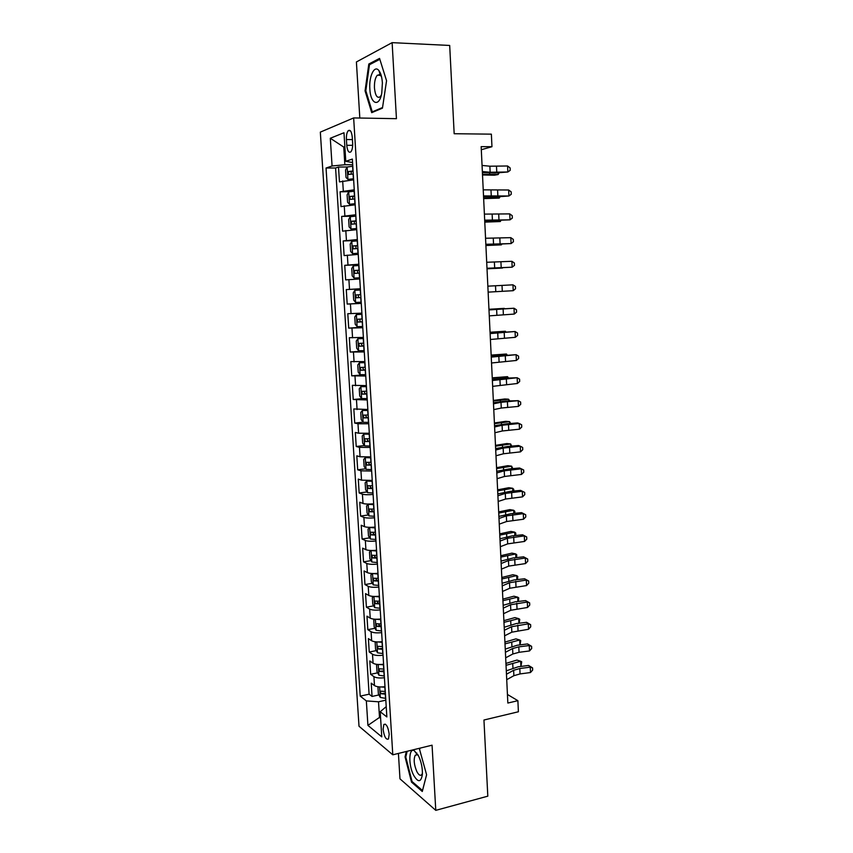 <?xml version="1.0" encoding="UTF-8"?>
<svg xmlns="http://www.w3.org/2000/svg" width="853" height="853" viewBox="0 0 853 853"><rect width="100%" height="100%" fill="white"/><g stroke="black" fill="none" stroke-linecap="round" stroke-linejoin="round"><path stroke-width="1.28" d="M416.797 753.007L416.722 754.873M389.213 734.241C388.072 726.745 386.281 723.493 383.839 724.496L383.093 729.272C384.213 736.747 386.004 739.988 388.467 739.007L389.213 734.241M378.86 75.213L379.063 74.478M379.628 72.686L379.862 72.047M398.426 753.423L399.972 778.832L435.776 810.35L487.809 796.169L483.95 720.017L518.4 711.765L517.888 700.686L507.428 694.459M320.333 132.119L359.006 726.234L392.785 754.809L353.654 117.927L320.333 132.119M353.654 117.927L396.442 118.674L392.124 42.65L356.405 61.96L359.817 118.034M392.124 42.65L449.691 45.454L454.169 133.729L491.371 134.156L491.957 146.705L481.156 146.641L507.844 703.043L517.888 700.686M353.643 179.823L339.451 181.902L338.502 167.028L347.15 167.007L345.55 170.003L346.019 177.467L347.971 179.407L353.568 178.746M354.262 189.835L340.08 191.797L349.698 191.68M340.08 191.797L341.019 206.597L355.189 204.805M356.725 229.66L342.575 231.163L341.637 216.438L355.882 216.118L356 220.852L351.287 221.322L351.735 224.19L356.362 223.817M358.249 254.375L344.122 255.591L343.194 240.951L357.396 240.493M359.774 278.952L345.657 279.891L344.74 265.326L358.889 264.729M361.277 303.412L347.192 304.073L346.275 289.583L360.382 288.847M347.192 304.073L361.277 303.252M361.885 313.158L347.8 313.701L348.717 328.117L362.749 327.168M363.389 337.436L349.325 337.703L350.231 352.044L364.22 350.956M364.881 361.576L350.839 361.576L351.745 375.842L364.327 374.744M366.363 385.599L352.342 385.321L353.238 399.513L362.301 398.639M367.846 409.483L353.835 408.95L354.731 423.067L363.058 422.182M369.317 433.249L358.58 433.217L355.328 432.45L356.223 446.492L364.38 445.554M370.778 456.899L360.062 456.76L356.81 455.833L357.695 469.8L365.702 468.798M372.228 480.41L361.533 480.175L358.281 479.098L359.166 492.991L367.025 491.936M373.678 503.814C368.763 504.24 365.201 504.134 363.005 503.462L359.753 502.236L360.627 516.065L368.357 514.945M375.117 527.09C370.213 527.538 366.662 527.389 364.466 526.642L361.214 525.256L362.088 539.011L369.68 537.848M376.546 550.238C371.663 550.707 368.112 550.526 365.916 549.695L362.664 548.159L363.527 561.85L371.002 560.634M377.975 573.28C373.102 573.76 369.562 573.547 367.366 572.63L364.103 570.956L364.967 584.572L372.334 583.292M379.393 596.194C374.531 596.695 371.002 596.45 368.805 595.458L365.542 593.624L366.406 607.176L373.657 605.854M380.801 618.99C375.949 619.513 372.43 619.235 370.234 618.158L366.971 616.175L367.824 629.663L374.979 628.288M382.197 641.68C377.367 642.213 373.849 641.904 371.652 640.742L368.4 638.62L369.242 652.033L376.29 650.615M383.594 664.242C378.775 664.796 375.267 664.455 373.07 663.218L369.807 660.947L370.66 674.296L377.612 672.836M346.414 139.54L346.766 145.287C347.427 151.013 348.802 153.188 350.892 151.823C352.214 150.085 352.79 147.174 352.641 143.091L352.278 137.269C351.617 131.543 350.252 129.368 348.173 130.733C346.84 132.492 346.254 135.435 346.414 139.54L352.428 139.593M386.217 706.647L380.203 711.733L386.857 716.936L352.353 159.074L345.774 161.313L352.577 162.56M380.203 711.733L381.781 736.875L367.92 725.381L366.342 700.91L360.222 696.123L326.038 168.03L332.073 165.972L330.303 138.261L343.983 132.748L345.774 161.313M338.502 167.028L335.592 167.998L369.104 694.193L372.057 696.443L378.924 694.939M384.98 686.697C380.182 687.262 376.674 686.889 374.478 685.577L371.215 683.168L372.057 696.443M384.426 677.73C379.617 678.295 376.12 677.932 373.913 676.642L370.66 674.296M383.04 655.232C378.22 655.776 374.702 655.445 372.505 654.24L369.242 652.033M381.643 632.617C376.802 633.15 373.283 632.851 371.087 631.721L367.824 629.663M380.235 609.884C375.384 610.396 371.855 610.13 369.658 609.085L366.406 607.176M378.817 587.045C373.955 587.536 370.426 587.301 368.229 586.342L364.967 584.572M377.399 564.078C372.526 564.558 368.986 564.355 366.79 563.47L363.527 561.85M375.97 540.994C371.087 541.452 367.536 541.292 365.34 540.493L362.088 539.011M374.542 517.792C369.637 518.24 366.076 518.102 363.879 517.387L360.627 516.065M373.102 494.463C368.176 494.889 364.615 494.793 362.418 494.164L359.166 492.991M371.652 471.027L360.947 470.824L357.695 469.8M370.191 447.452L359.465 447.356L356.223 446.492M368.72 423.76L357.983 423.77L354.731 423.067M367.248 399.94L353.238 399.513M365.766 376.002L351.745 375.842M364.284 351.937L350.231 352.044M362.792 327.733L348.717 328.117M346.275 289.583L360.371 288.751M344.74 265.326L358.857 264.217M343.194 240.951L357.332 239.554M341.637 216.438L355.797 214.764M344.879 147.079L343.748 147.068L344.857 164.757L332.073 165.972M352.705 164.746L344.857 164.757M435.776 810.35L432.066 745.191L392.785 754.809M481.305 149.723L491.957 146.705M344.857 146.663L343.748 147.068L330.303 138.261M380.545 717.202L379.5 717.437L380.619 718.333M385.823 700.174L378.519 701.795L379.5 717.437L367.92 725.381M335.592 167.998L326.038 168.03M369.104 694.193L360.222 696.123M366.342 700.91L378.519 701.795M365.063 90.866L371.705 112.671L382.453 108.15L386.558 80.726L379.553 58.409L368.816 64.028L365.063 90.866L365.884 90.887M406.337 751.493L405.047 756.878L411.519 782.137L422.288 791.477L426.596 774.769L419.271 748.326M370.66 64.092L368.816 64.028M412.479 781.892L411.519 782.137M405.868 756.675L405.047 756.878M482.062 165.439L489.878 166.207L507.578 165.983L507.855 171.997L510.201 170.312L510.094 167.902L507.578 165.983M482.35 171.549L490.155 172.253L507.855 171.997L495.145 172.999L482.403 172.626M347.971 179.407L353.59 179.066M347.917 179.365L347.15 167.007L352.801 166.228M353.089 170.984L348.216 171.549L348.632 174.46L353.281 173.991M351.041 174.151L351.383 171.538L353.11 171.325M482.51 174.961L494.292 175.196L498.141 174.545L482.489 174.364M499.133 172.882L498.141 174.545L498.067 172.914M382.389 82.922C381.984 77.143 380.79 72.985 378.807 70.458C374.392 64.732 368.88 76.365 369.839 88.84C370.437 104.173 379.244 107.777 381.76 93.19L382.389 82.922M381.59 77.015L380.641 75.459L377.367 75.16C375.235 77.687 374.264 81.973 374.456 88.008C375.288 95.611 377.197 98.532 380.182 96.762L381.334 95.109M378.913 75.213L379.116 74.478M379.66 72.782L379.894 72.121M373.571 111.892L372.281 111.86L365.83 90.727L369.477 64.721L379.841 59.315M382.549 107.521L372.281 111.86M418.46 755.737L414.281 750.683C408.704 747.473 408.278 765.077 413.62 775.206C418.045 782.659 420.955 782.489 422.352 774.695C422.651 768.233 421.35 761.91 418.46 755.737M418.396 755.609L417.288 754.756L415.262 755.236C413.449 759.223 413.972 764.661 416.829 771.549C418.706 775.068 420.358 776.091 421.777 774.641L422.427 773.308M422.534 790.55L412.052 781.519L405.783 757.048L407.158 751.29M419.079 748.369L419.868 748.998M426.585 774.716L422.502 790.56M483.224 189.846L508.665 189.995L508.932 195.987L511.278 194.249L511.171 191.861L508.665 189.995M483.523 195.923L508.932 195.987L496.254 196.915L483.566 196.766M484.397 214.114L509.742 213.89L510.019 219.839L512.344 218.069L512.237 215.692L509.742 213.89M484.685 220.159L510.019 219.839L484.717 220.778M485.549 238.254L510.819 237.656L511.086 243.574L513.41 241.762L513.303 239.405L510.819 237.656M485.837 244.278L511.086 243.574L485.858 244.672M486.7 262.276L511.896 261.306L512.152 267.192L514.476 265.336L514.37 262.991L511.896 261.306M486.988 268.258L512.152 267.192L486.999 268.439M354.347 191.243L348.749 191.861L347.107 194.836L347.576 202.257L349.517 204.283L355.115 203.696M349.517 204.283L355.136 203.952M354.635 195.977L349.751 196.499L350.188 199.389L354.827 198.973M352.662 199.112L352.897 196.457L354.656 196.254M483.651 198.61L499.229 198.099L483.63 198.131M500.071 196.776L499.229 198.099L499.176 196.808M355.712 216.14L350.252 216.737L348.653 219.53L349.112 226.909L351.063 229.02L356.65 228.519M351.063 229.02L356.661 228.7M354.294 223.944L354.411 221.247L356.191 221.044M484.781 222.132L500.316 221.535L484.76 221.78M500.903 220.564L500.316 221.535L500.274 220.586M357.418 240.877L351.831 241.346L350.188 244.097L350.647 251.443L352.598 253.629L358.175 253.202M352.598 253.629L358.185 253.32M357.706 245.568L352.801 246.005L353.27 248.852L357.887 248.522M355.936 248.639L355.914 245.899L357.716 245.696M485.901 245.525L501.393 244.854L485.89 245.312M501.756 244.225L501.393 244.854L501.361 244.246M358.942 265.496L353.366 265.891L351.724 268.524L352.182 275.839L354.134 278.11L359.699 277.758M354.134 278.11L359.699 277.801M359.23 270.156L354.315 270.561L354.795 273.386L359.412 273.099M357.631 273.205L357.407 270.422L359.23 270.22M487.02 268.812L502.47 268.045L487.01 268.716M487.852 286.171L512.952 284.827L513.218 290.692L515.521 288.794L515.425 286.459L512.952 284.827M488.129 292.131L513.218 290.692M360.456 289.988L354.891 290.297L353.249 292.835L353.696 300.107L355.648 302.452L361.203 302.175M360.744 297.558L359.55 297.612C358.217 297.057 358.004 296.13 358.9 294.818L355.829 294.978L356.319 297.793L360.744 297.558L361.032 302.186M360.744 294.626L355.829 294.978M488.993 309.948L514.018 308.232L488.982 309.735M489.27 315.866L514.274 314.064L514.018 308.232L516.47 309.81L516.577 312.134L514.274 314.064M361.96 314.288L356.405 314.586L354.763 317.017L355.211 324.247L357.162 326.678L362.706 326.475M356.405 314.586L361.96 314.341M362.248 318.958L357.322 319.267L357.834 322.071L362.429 321.869M362.418 321.794L361.054 321.858C359.742 321.293 359.518 320.365 360.382 319.075L357.322 319.267M488.961 309.276L504.336 308.37L488.961 309.394M490.123 333.587L515.063 331.518L490.102 333.171M490.4 339.483L515.329 337.319L515.063 331.518L517.515 333.033L517.622 335.357L515.329 337.319M363.453 338.449L357.919 338.737L356.266 341.061L356.714 348.259L358.665 350.764L364.199 350.636M357.919 338.737L363.453 338.577M363.741 343.162L358.814 343.439L359.337 346.211L363.922 346.062M363.911 345.913L362.546 345.977L361.363 344.175M490.059 332.243L505.392 331.241L490.07 332.478M505.424 331.892L505.392 331.241L505.85 331.86M491.253 357.119L516.118 354.688L491.221 356.479M491.531 362.983L516.374 360.467L516.118 354.688L518.549 356.149L518.656 358.452L516.374 360.467M364.935 362.493L359.422 362.77L357.77 364.988L358.217 372.143L360.115 374.67L365.692 374.68M359.422 362.77L364.945 362.674M365.233 367.238L360.297 367.472L360.83 370.234L365.404 370.117M365.393 369.914L364.028 369.967L362.845 368.251M491.157 355.093L506.447 354.016L491.168 355.456M506.49 354.987L506.447 354.016L507.151 354.933M492.373 380.523L517.153 377.74L504.699 378.167L492.33 379.681M492.65 386.356L517.419 383.487L517.153 377.74L519.584 379.148L519.69 381.44L517.419 383.487M366.417 386.398L360.915 386.665L359.252 388.797L359.699 395.909L361.651 398.575L367.163 398.586M360.915 386.665L366.427 386.654M366.715 391.196L361.779 391.378L362.322 394.129L366.886 394.054M366.875 393.787L365.51 393.83L364.327 392.199M492.245 377.836L507.492 376.663L492.266 378.305M507.556 377.954L507.492 376.663L508.473 377.89M493.492 403.81L500.999 402.296L518.197 400.675L505.765 401.038L493.439 402.755M493.77 409.611L501.276 408.043L518.453 406.391L518.197 400.675L520.618 402.03L520.714 404.311L518.453 406.391M367.888 410.186L362.397 410.442L360.744 412.468L361.182 419.548L363.133 422.288L368.635 422.374M362.397 410.442L367.91 410.496M368.187 415.016L363.25 415.166L363.804 417.895L368.357 417.863M368.336 417.533L366.982 417.565L365.798 415.997M493.333 400.452L504.741 398.98L508.537 399.204L493.354 401.049M508.612 400.814L508.537 399.204L509.646 400.739M494.601 426.98L502.086 425.252L519.221 423.493L517.526 422.917L506.821 423.802L494.537 425.722M494.879 432.759L502.353 430.968L519.488 429.187L519.221 423.493L521.641 424.794L521.737 427.065L519.488 429.187M369.349 433.846L363.868 434.102L362.216 436.022L362.653 443.07L364.604 445.874L370.106 446.044M363.868 434.102L369.37 434.22M369.648 438.719L364.711 438.826L365.276 441.545L369.829 441.555M369.797 441.161L368.443 441.182L367.27 439.679M494.409 422.971L505.786 421.329L509.572 421.638L494.441 423.674M509.667 423.568L509.572 421.638L510.702 423.483M495.71 450.032L503.153 448.092L520.255 446.204L518.56 445.522L507.876 446.439L495.636 448.571M495.977 455.779L503.43 453.775L520.511 451.866L520.255 446.204L522.654 447.441L522.761 449.702L520.511 451.866M370.799 457.389L365.34 457.624L363.687 459.458L364.124 466.463L366.076 469.353L371.556 469.576M365.34 457.624L370.831 457.826M371.108 462.294L366.161 462.358L366.747 465.066L371.279 465.12M371.258 464.661L369.903 464.672L368.731 463.222M495.486 445.362L506.821 443.56L510.606 443.955L495.518 446.183M510.712 446.194L510.606 443.955L511.747 446.108M496.809 472.967L504.23 470.813L521.279 468.798L519.573 467.998L508.932 468.969L496.723 471.293M497.086 478.682L504.496 476.475L521.524 474.428L521.279 468.798L523.667 469.982L523.774 472.231L521.524 474.428M372.249 480.804L366.801 481.039L365.148 482.766L365.585 489.739L367.536 492.693L373.006 493.002M366.801 481.039L372.281 481.305M372.558 485.752L367.611 485.773L368.208 488.47L372.729 488.556M372.697 488.033L371.354 488.044L370.181 486.647M496.553 467.657L507.855 465.685L511.64 466.175L496.595 468.585M511.757 468.713L511.64 466.175L512.781 468.617M497.896 495.774L505.296 493.418L522.292 491.275L520.597 490.379L509.977 491.392L497.811 493.919M498.173 501.468L505.562 499.048L522.548 496.872L522.292 491.275L524.68 492.416L524.776 494.644L522.548 496.872M520.597 490.379L524.68 492.416M370.234 504.048L368.261 504.326L366.598 505.957L367.035 512.888L368.986 515.926L374.446 516.289M371.364 503.995L373.689 504.102M368.261 504.326L373.731 504.656M373.998 509.081L369.05 509.07L369.658 511.747L374.179 511.875M374.136 511.299L372.793 511.299L371.641 509.945M497.619 489.835L508.878 487.703L512.664 488.268L497.662 490.88M512.792 491.125L512.664 488.268L513.741 489.313L513.815 491.029M498.994 518.485L506.351 515.916L523.305 513.645L521.609 512.642L511.011 513.698L498.888 516.417M499.261 524.137L506.618 521.514L523.55 519.221L523.305 513.645L525.683 514.732L525.779 516.95L523.55 519.221M521.609 512.642L525.683 514.732M370.66 527.346L368.038 529.031L368.475 535.929L370.426 539.032L375.885 539.469M373.401 527.239L375.128 527.271M369.701 527.495L375.16 527.9M375.437 532.293L370.49 532.24L371.098 534.906L375.608 535.076M375.565 534.436L374.222 534.426L373.081 533.125M498.674 511.907L509.902 509.614L513.677 510.265L498.728 513.058M513.826 513.421L513.677 510.265L514.754 511.246L514.849 513.314M500.071 541.069L507.407 538.296L524.307 535.897L522.612 534.788L512.045 535.897L499.965 538.808M500.338 546.698L507.674 543.873L524.563 541.442L524.307 535.897L526.685 536.932L526.781 539.149L524.563 541.442M522.612 534.788L526.685 536.932M371.375 550.505L369.477 551.987L369.914 558.843L371.865 562.02L377.303 562.522M375.619 550.334L376.557 550.324M371.14 550.537L376.589 551.006M376.866 555.388L371.919 555.292L372.537 557.947L377.037 558.15M376.994 557.446L375.651 557.435L374.52 556.177M499.73 533.871L510.926 531.419L514.69 532.155L499.783 535.13M514.849 535.609L514.69 532.155L515.756 533.061L515.756 535.513M501.148 563.545L508.463 560.56L525.309 558.043L523.614 556.838L513.079 557.99L501.031 561.093M501.415 569.143L508.719 566.115L525.555 563.566L525.309 558.043L527.676 559.024L527.772 561.231L525.555 563.566M523.614 556.838L527.676 559.024M372.505 573.525L370.906 574.815L371.332 581.65L373.294 584.891L378.721 585.457M372.718 573.536L378.018 574.005M378.284 578.366L373.337 578.217L373.966 580.861L378.455 581.117M378.412 580.349L377.069 580.328L375.949 579.123M500.775 555.719L511.939 553.128L515.702 553.928L500.839 557.094M515.873 557.681L515.702 553.928L516.758 554.781L516.609 557.595M502.225 585.904L509.508 582.727L526.301 580.083L524.606 578.771L514.103 579.965L502.097 583.26M502.492 591.47L509.763 588.25L526.557 585.574L526.301 580.083L528.668 581.01L528.764 583.207L526.557 585.574M524.606 578.771L528.668 581.01M373.795 596.428L372.334 597.537L372.761 604.329L374.712 607.645L380.139 608.285M374.403 596.45L379.436 596.887M379.702 601.216L374.744 601.034L375.384 603.668L379.873 603.956M379.82 603.135L378.487 603.103L377.378 601.941M501.82 577.47L512.941 574.719L516.705 575.604L501.895 578.952M516.886 579.645L516.705 575.604L517.76 576.393L517.472 579.582M503.291 608.146L510.542 604.777L527.293 602.015L525.597 600.597L515.116 601.834L503.153 605.31M503.558 613.691L510.798 610.268L527.549 607.475L527.293 602.015L529.649 602.89L529.745 605.076L527.549 607.475M525.597 600.597L529.649 602.89M375.064 619.214L373.753 620.142L374.168 626.902L376.12 630.282L381.536 630.985M376.088 619.257L380.843 619.651M381.11 623.959L376.152 623.724L376.802 626.358L381.27 626.678M381.216 625.803L379.884 625.771L378.796 624.641M502.854 599.115L513.943 596.204L517.696 597.175L502.929 600.704M517.899 601.504L517.696 597.175L518.752 597.889L518.336 601.45M504.347 630.292L511.576 626.72L528.284 623.831L526.589 622.317L516.14 623.596L504.208 627.264M504.613 635.805L511.832 632.18L528.529 629.269L528.284 623.831L530.63 624.663L530.726 626.838L528.529 629.269M526.589 622.317L530.63 624.663M376.312 641.882L375.16 642.629L375.576 649.357L377.527 652.801L382.933 653.569M377.783 641.946L382.24 642.288M382.507 646.585L377.548 646.307L378.21 648.93L382.666 649.293M382.613 648.355L378.21 648.93M503.888 620.653L514.945 617.593L518.688 618.638L503.974 622.349M518.901 623.255L518.688 618.638L519.744 619.299L519.21 623.223M505.413 652.31L512.6 648.547L518.795 646.873L529.265 645.55L527.57 643.93L517.142 645.252L505.253 649.101M505.669 657.802L512.856 653.995L519.05 652.3L529.51 650.956L529.265 645.55L531.6 646.329L531.696 648.493L529.51 650.956M527.57 643.93L531.6 646.329M377.538 664.423L376.557 665.009L376.983 671.695L378.924 675.213L384.33 676.045M379.468 664.519L383.637 664.818M383.893 669.093L378.945 668.773L379.606 671.386L384.063 671.78M383.999 670.789L379.606 671.386M504.912 642.085L515.937 638.876L519.68 639.995L505.008 643.887M519.904 644.911L519.68 639.995L520.725 640.592L520.074 644.879M506.458 674.233L513.623 670.277L519.808 668.528L530.246 667.153L528.54 665.447L518.144 666.811L506.298 670.842M506.725 679.692L513.879 675.693L520.053 673.923L530.491 672.537L530.246 667.153L532.571 667.888L532.667 670.042L530.491 672.537M528.54 665.447L532.571 667.888M378.732 686.846L377.954 687.262L378.369 693.926L380.267 697.413L385.705 698.404M381.142 686.974L385.023 687.23M385.279 691.484L380.331 691.122L381.003 693.724L385.449 694.161M385.385 693.116L381.003 693.724M505.936 663.421L516.929 660.062L520.661 661.256L506.032 665.319M520.906 666.449L520.661 661.256L521.705 661.789L520.948 666.438M343.301 190.901L342.671 180.932M374.478 685.577L373.913 676.642M373.07 663.218L372.505 654.24M371.652 640.742L371.087 631.721M370.234 618.158L369.658 609.085M368.805 595.458L368.229 586.342M367.366 572.63L366.79 563.47M365.916 549.695L365.34 540.493M364.466 526.642L363.879 517.387M363.005 503.462L362.418 494.164M361.533 480.175L360.947 470.824M360.062 456.76L359.465 447.356M358.58 433.217L357.983 423.77M357.087 409.557L356.49 400.057M355.584 385.769L354.987 376.226M354.08 361.864L353.473 352.257M352.566 337.82L351.958 328.17M351.041 313.659L350.434 303.956M349.506 289.37L348.898 279.613M347.971 264.942L347.352 255.143M346.425 240.397L345.806 230.534M344.868 215.713L344.239 205.808M352.662 145.319L346.766 145.287M489.878 166.207L490.155 172.253M496.489 166.314L496.777 172.349M353.099 174.001L353.398 178.757M352.62 166.228L352.918 170.995M489.654 174.311L489.59 173.063M351.724 171.442L348.44 171.464M491.008 190.368L491.296 196.382M497.608 190.379L497.885 196.382M492.149 214.402L492.426 220.394M498.717 214.327L498.994 220.287M493.269 238.318L493.556 244.267M499.826 238.147L500.103 244.075M494.399 262.106L494.676 268.034M500.924 261.839L501.201 267.746M348.706 191.936L349.474 204.23M354.645 198.984L354.944 203.707M354.176 191.253L354.464 195.987M490.774 198.013L490.72 197.032M353.27 196.361L349.997 196.403M350.252 216.737L351.02 228.967M356.181 223.827L356.479 228.529M491.882 221.588L491.85 220.874M354.805 221.14L351.543 221.215M351.799 241.41L352.556 253.576M357.716 248.532L358.004 253.213M357.236 240.887L357.535 245.579M356.33 245.792L353.078 245.899M353.323 265.955L354.08 278.046M359.23 273.109L359.518 277.769M358.761 265.507L359.049 270.166M357.855 270.305L354.613 270.454M495.508 285.766L495.785 291.662M502.022 285.414L502.289 291.289M354.848 290.361L355.605 302.399M360.275 289.999L360.563 294.637M359.55 297.612L356.319 297.793M496.617 309.308L496.894 315.183M503.11 308.871L503.377 314.714M356.362 314.64L357.119 326.614M362.248 321.88L362.536 326.486M361.789 314.352L362.067 318.969M361.054 321.858L357.834 322.071M497.725 332.734L497.992 338.577M504.198 332.212L504.464 338.023M357.876 338.79L358.623 350.7M363.751 346.073L364.028 350.647M363.282 338.577L363.57 343.173M362.546 345.977L359.337 346.211M498.824 356.042L499.09 361.853M505.275 355.424L505.541 361.214M359.38 362.824L360.115 374.67M365.233 370.127L365.521 374.691M364.775 362.685L365.063 367.248M498.205 355.616L498.173 354.869M364.028 369.967L360.83 370.234M499.911 379.233L500.189 385.002M506.341 378.529L506.607 384.287M360.872 386.718L361.608 398.5M366.715 394.065L366.993 398.596M366.257 386.654L366.545 391.196M499.293 378.647L499.25 377.666M365.51 393.83L362.322 394.129M500.999 402.296L501.276 408.043M507.407 401.507L507.674 407.244M362.354 410.496L363.09 422.214M368.187 417.874L368.464 422.384M367.739 410.506L368.016 415.027M500.37 401.56L500.316 400.334M366.982 417.565L363.804 417.895M502.086 425.252L502.353 430.968M508.473 424.378L508.74 430.083M363.826 434.145L364.562 445.81M369.658 441.566L369.935 446.044M369.2 434.23L369.477 438.73M501.447 424.367L501.383 422.896M368.443 441.182L365.276 441.545M503.153 448.092L503.43 453.775M509.529 447.132L509.795 452.804M365.297 457.677L366.022 469.278M371.108 465.13L371.386 469.587M370.66 457.837L370.938 462.305M502.524 447.057L502.438 445.351M369.903 464.672L366.747 465.066M504.23 470.813L504.496 476.475M510.574 469.768L510.84 475.409M366.758 481.081L367.483 492.618M372.558 488.566L372.836 493.002M372.111 481.316L372.388 485.762M503.59 469.63L503.494 467.689M371.354 488.044L368.208 488.47M505.296 493.418L505.562 499.048M511.619 492.298L511.885 497.907M368.219 504.368L368.933 515.841M374.009 511.885L374.275 516.3M373.561 504.667L373.827 509.092M504.645 492.096L504.549 489.921M372.793 511.299L369.658 511.747M506.351 515.916L506.618 521.514M512.664 514.711L512.92 520.298M369.658 527.527L370.373 538.947M375.437 535.087L375.715 539.48M375 527.9L375.267 532.304M505.701 514.444L505.584 512.035M374.222 534.426L371.098 534.906M507.407 538.296L507.674 543.873M513.698 537.017L513.954 542.572M371.098 550.58L371.812 561.935M376.866 558.161L377.143 562.532M376.429 551.017L376.695 555.399M506.746 536.686L506.629 534.053M375.651 557.435L372.537 557.947M508.463 560.56L508.719 566.115M514.732 559.205L514.988 564.729M372.537 573.525L373.241 584.806M378.284 581.117L378.561 585.467M377.847 574.016L378.114 578.377M507.791 558.822L507.663 555.953M377.069 580.328L373.966 580.861M509.508 582.727L509.763 588.25M515.756 581.288L516.012 586.789M373.966 596.439L374.659 607.56M379.702 603.967L379.969 608.285M379.265 596.897L379.532 601.226M508.836 580.84L508.687 577.748M378.487 603.103L375.384 603.668M510.542 604.777L510.798 610.268M516.769 603.252L517.025 608.733M375.384 619.235L376.077 630.196M381.11 626.688L381.376 630.996M380.673 619.651L380.939 623.97M509.87 602.751L509.71 599.435M379.884 625.771L376.802 626.358M511.576 626.72L511.832 632.18M517.792 625.121L518.038 630.57M376.802 641.914L377.484 652.716M382.507 649.293L382.773 653.579M382.069 642.298L382.336 646.585M510.894 624.556L510.734 621.027M512.6 648.547L512.856 653.995M518.795 646.873L519.05 652.3M378.21 664.476L378.881 675.118M383.893 671.791L384.159 676.045M383.466 664.828L383.733 669.093M511.917 646.254L511.747 642.501M513.623 670.277L513.879 675.693M519.808 668.528L520.053 673.923M379.617 686.921L380.267 697.413M385.279 694.171L385.545 698.404M384.852 687.241L385.119 691.484M512.941 667.846L512.749 663.879M385.353 724.154L383.839 724.496M350.359 130.765L348.173 130.733M351.383 171.538L348.216 171.549M380.641 75.459L378.807 70.458M380.47 75.267L377.367 75.16M417.288 754.756L414.281 750.683M417.842 754.596L415.262 755.236M352.897 196.457L349.751 196.499M354.411 221.236L351.287 221.322M355.914 245.899L352.801 246.005M357.407 270.422L354.315 270.561M360.755 343.29L358.814 343.439M361.597 367.366L360.297 367.472M362.792 391.292L361.779 391.378M364.103 415.08L363.25 415.166M365.468 438.741L364.711 438.826M366.843 462.283L366.161 462.358M368.24 485.688L367.611 485.773M369.648 508.985L369.05 509.07M371.044 532.155L370.49 532.24M372.452 555.196L371.919 555.292"/></g></svg>
